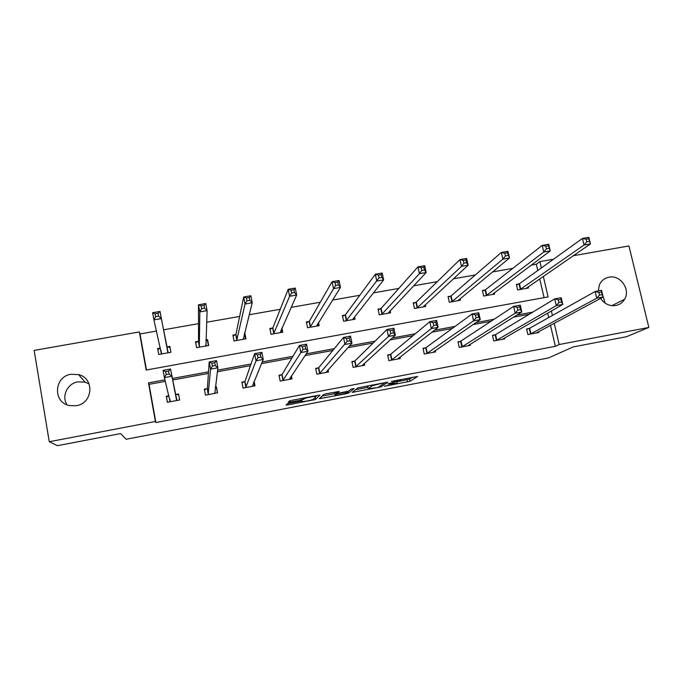 <?xml version="1.0" encoding="UTF-8"?>
<svg xmlns="http://www.w3.org/2000/svg" width="683" height="683" viewBox="0 0 683 683"><rect width="100%" height="100%" fill="white"/><g stroke="black" fill="none" stroke-linecap="round" stroke-linejoin="round"><path stroke-width="1.02" d="M384.316 386.271L409.92 381.31L417.672 376.435L391.393 381.404L401.1 380.311L387.799 383.872L396.678 383.223L384.316 386.271M67.019 404.788C61.265 396.26 67.446 383.368 77.93 381.831L85.059 382.139L89.072 383.889M71.015 374.267L78.554 374.6C94.741 378.228 93.05 403.337 76.351 405.676L69.879 405.634C52.668 403.004 53.726 376.529 71.015 374.267M602.824 295.517L605.129 303.132M598.325 290.924L599.358 284.99C601.245 280.73 604.446 278.126 608.971 277.187C620.284 274.592 630.819 289.438 624.595 299.265C622.589 302.646 619.652 304.729 615.793 305.523C609.492 306.326 604.438 303.944 600.622 298.377M289.319 403.329L286.971 403.969L286.075 405.079L288.047 404.882L315.529 399.453L319.934 395.15L317.971 395.329L291.761 400.349L289.336 401.006L288.209 402.424L301.28 400.11L304.507 398.624C306.027 397.711 317.185 395.662 316.101 396.49L313.156 399.384C311.713 400.247 300.879 402.261 301.818 401.484L302.228 401.041L300.272 401.228L289.319 403.329M573.31 255.724L628.932 245.957L648.85 327.439L626.431 336.728L573.191 346.921L548.56 357.909L126.159 439.254L120.652 433.577L57.457 445.683L49.261 441.722L34.15 350.405L139.349 331.929L146.179 370.049L548.099 296.909L543.327 276.393M648.85 327.439L559.172 344.531L554.229 323.264M165.329 381.345L149.048 384.35L155.895 422.538L555.373 346.315L559.172 344.531M155.895 422.538L155.408 421.496L49.261 441.722M352.172 392.384L381.012 386.868L387.748 382.164L357.901 387.859L352.172 392.384M346.093 393.732L319.311 398.701L323.793 394.415L326.252 393.741L339.28 391.444L337.197 393.263L339.067 393.092L348.68 391.086L351.113 389.105L354.127 388.542L348.45 393.126L346.093 393.732L345.974 393.152M198.215 341.304L195.517 341.782L196.619 347.673L208.665 345.513L207.555 339.63L207.504 340.697L205.89 340.339M205.907 339.929L207.555 339.63M272.5 328.019L269.862 328.489L271.006 334.294L282.753 332.186L281.925 328.002M344.992 315.051L342.422 315.512L343.6 321.241L355.075 319.183L354.562 316.716M415.768 302.398L413.258 302.851L414.47 308.503L425.671 306.488L425.296 304.755M484.879 290.036L482.429 290.48L483.684 296.055L494.62 294.083L494.321 292.759M544.078 297.643L539.724 278.877M537.786 270.511L536.326 264.227L531.254 265.124M512.822 268.359L492.58 271.928M475.317 274.959L453.384 278.818M437.316 281.652L413.65 285.81M398.821 288.422L373.379 292.896M359.813 295.287L332.553 300.085M320.293 302.236L291.163 307.367M280.243 309.288L249.193 314.752M239.648 316.425L206.633 322.239M198.514 323.665L163.527 329.821M156.501 331.059L140.006 333.961L146.469 369.998M518.832 283.966L516.416 284.401L517.68 289.942L528.497 287.995L528.224 286.809M450.524 296.183L448.048 296.627L449.286 302.236L460.351 300.247L460.018 298.744M380.593 308.69L378.049 309.143L379.244 314.837L390.582 312.797L390.155 310.756M308.964 321.497L306.36 321.966L307.521 327.729L319.132 325.646L318.5 322.538M235.584 334.619L232.92 335.097L234.038 340.945L245.931 338.802L244.813 332.971L244.318 334.013M160.385 348.065L157.653 348.552L158.729 354.486L170.929 352.291L169.845 346.375L170.024 347.408L166.763 346.725L160.018 311.448L161.316 318.602L153.914 319.892L161.461 353.999M167.122 346.862L169.845 346.375M140.006 333.961L139.349 331.929M536.326 264.227L539.886 261.598L553.546 259.199M164.953 379.842L148.484 382.881L155.408 421.496M532.8 312.114L516.886 315.042M494.168 319.226L475.94 322.581M455.006 326.44L434.414 330.231M415.315 333.748L392.29 337.983M375.087 341.15L349.559 345.854M334.303 348.663L306.206 353.837M292.956 356.278L262.212 361.939M251.037 363.996L217.578 370.152M208.52 371.825L172.364 378.484M552.419 315.478L551.369 310.996M541.363 267.941L539.886 261.598M149.048 384.35L148.484 382.881M529.282 314.24L513.531 317.143M491.034 321.292L472.995 324.613M452.274 328.438L431.895 332.194M412.993 335.677L390.206 339.878M373.183 343.02L347.92 347.681M332.826 350.456L305.028 355.587M291.923 358.003L261.512 363.612M250.456 365.644L217.365 371.748M208.417 373.396L172.654 379.996M555.373 346.315L550.489 325.27M548.705 317.561L547.672 313.13M175.813 394.492L178.545 393.98L179.646 399.973L167.395 402.27L166.302 396.268L168.966 395.773M215.358 387.099L216.434 386.902L217.553 392.845L205.455 395.124L204.345 389.156L207.051 388.653M254.127 381.31L254.998 385.818L243.046 388.064L241.91 382.139L244.591 381.643M291.393 375.906L291.983 378.869L280.175 381.088L279.023 375.206L281.669 374.711M328.071 369.802L328.514 372.004L316.852 374.19L315.683 368.359L318.295 367.872M364.252 363.476L364.611 365.226L353.094 367.386L351.899 361.589L354.477 361.111M399.965 357.081L400.272 358.524L388.892 360.658L387.679 354.904L390.232 354.426M435.242 350.678L435.506 351.907L424.263 354.016L423.033 348.296L425.552 347.826M470.092 344.3L470.331 345.367L459.215 347.451L457.969 341.773L460.453 341.304M458.062 342.192L461.068 341.193M504.524 337.957L504.737 338.896L493.758 340.962L492.486 335.319L494.944 334.858M538.554 331.673L538.742 332.51L527.891 334.55L526.602 328.95L529.035 328.489M216.434 386.902L217.305 392.896M157.653 348.552L158.798 354.477M166.302 396.268L167.463 402.261M178.545 393.98L179.638 399.973M398.445 381.464L409.467 379.176L412.498 377.238M355.604 389.677L367.889 387.321M368.922 385.579L367.719 386.493L368.163 388.653L378.604 387.492M379.885 383.479L384.316 383.043L378.519 387.124M379.936 383.744L372.03 385.818L368.163 388.653M337.189 393.203L336.113 393.408M334.807 393.656L322.017 396.114M335.097 395.09C333.944 395.909 344.881 393.869 346.332 392.99L347.707 391.897L345.863 392.059L336.301 394.057L335.097 395.09L334.687 393.049M334.661 392.913L335.771 391.922M289.959 400.912L289.319 401.032M316.033 396.353L316.844 395.542M289.182 402.407L290.215 402.21M526.081 288.431L590.454 243.908L584.05 245.018L582.479 238.427L519.464 283.667L516.527 284.922M586.134 239.17L582.479 238.427L588.874 237.317L590.454 243.908L588.703 238.726L586.134 239.17L586.765 241.816L589.335 241.372M586.765 241.816L584.05 245.018L520.105 289.507M588.703 238.726L588.874 237.317M526.687 329.317L529.684 328.233L595.149 291.504L601.578 290.326L603.174 297.003L536.317 332.971M602.099 294.629L603.174 297.003L596.746 298.189L595.149 291.504L598.871 292.426L599.512 295.107L602.099 294.629L601.45 291.957L598.871 292.426M530.324 334.098L596.746 298.189L599.512 295.107M601.578 290.326L601.45 291.957M492.178 294.527L550.259 250.9L543.762 252.036L542.208 245.385L485.485 289.737L482.557 291.026M545.768 246.162L542.208 245.385L548.705 244.266L550.259 250.9L548.372 245.709L545.768 246.162L546.391 248.825L548.995 248.373M546.391 248.825L543.762 252.036L486.134 295.611M548.372 245.709L548.705 244.266M458.609 300.563L458.489 300.008M457.875 300.691L509.492 257.995L502.901 259.147L501.373 252.445L451.096 295.893L448.176 297.207M504.822 253.248L501.373 252.445L507.956 251.31L509.492 257.995L507.469 252.787L504.822 253.248L505.437 255.937L508.075 255.476M505.437 255.937L502.901 259.147L451.762 301.792M507.469 252.787L507.956 251.31M492.58 335.72L495.568 334.61L554.69 298.889L561.213 297.694L562.792 304.43L502.287 339.357M561.563 302.065L562.792 304.43L556.261 305.625L554.69 298.889L558.31 299.837L558.942 302.543L561.563 302.065L560.931 299.359L558.31 299.837M496.217 340.501L556.261 305.625L558.942 302.543M561.213 297.694L560.931 299.359M461.708 346.981L460.666 341.227L513.659 306.377L520.275 305.164L521.829 311.952L467.846 345.829M520.455 309.595L521.829 311.952L515.213 313.173L513.659 306.377L517.176 307.359L517.799 310.082L520.455 309.595L519.831 306.872L517.176 307.359M461.921 346.904L515.213 313.173L517.799 310.082M462.28 346.751L461.042 341.056L462.289 346.742M520.275 305.164L519.831 306.872M424.134 306.761L423.964 305.984M423.17 306.932L468.137 265.192L461.46 266.361L459.958 259.6L416.306 302.108L413.394 303.465M463.296 260.436L459.958 259.6L466.634 258.447L468.137 265.192L466.574 262.682L465.977 259.975L463.296 260.436L463.894 263.143L466.574 262.682M463.894 263.143L461.46 266.361L416.98 308.05M465.977 259.975L466.634 258.447M433.842 351.643L433.961 352.197M423.127 348.74L426.098 347.587L472.038 313.975L478.749 312.746L480.277 319.584L432.996 352.377M478.749 317.245L480.277 319.584L473.567 320.822L472.038 313.975L475.445 314.991L476.051 317.74L478.749 317.245L478.134 314.496L475.445 314.991M426.781 353.546L473.567 320.822L476.051 317.74M478.749 312.746L478.134 314.496M389.242 313.036L389.02 311.96M388.055 313.249L426.192 272.5L419.422 273.678L417.945 266.865L381.088 308.409L378.186 309.8M421.163 267.727L417.945 266.865L424.715 265.696L426.192 272.5L424.476 269.99L423.887 267.258L421.163 267.727L421.761 270.459L424.476 269.99M421.761 270.459L419.422 273.678L381.788 314.376M423.887 267.258L424.715 265.696M398.77 358.02L398.932 358.78M387.782 355.382L390.744 354.195L429.82 321.676L436.625 320.438L438.127 327.336L397.728 359.002M436.437 324.997L438.127 327.336L431.315 328.583L429.82 321.676L433.107 322.726L433.705 325.501L436.437 324.997L435.839 322.231L433.107 322.726M391.444 360.18L431.315 328.583L433.705 325.501M436.625 320.438L435.839 322.231M353.939 319.388L353.632 317.894M352.513 319.644L383.65 279.902L376.768 281.097L375.317 274.233L345.461 314.778L342.567 316.22M378.425 275.129L375.317 274.233L382.19 273.046L383.65 279.902L381.771 277.4L381.182 274.651L378.425 275.129L379.005 277.879L381.771 277.4M379.005 277.879L346.17 320.779M381.182 274.651L382.19 273.046M363.254 364.381L363.476 365.439M352.001 362.092L354.955 360.88L386.979 329.496L393.886 328.241L395.363 335.191L362.041 365.704M393.51 332.869L395.363 335.191L388.448 336.463L386.979 329.496L390.147 330.581L390.736 333.372L393.51 332.869L392.921 330.077L390.147 330.581M355.672 366.899L388.448 336.463L390.736 333.372M393.886 328.241L392.921 330.077M318.218 325.808L317.783 323.682M316.536 326.107L340.476 287.415L333.5 288.627L332.075 281.712L309.39 321.223L306.513 322.718M335.063 282.634L332.075 281.712L339.05 280.5L340.476 287.415L338.435 284.922L337.863 282.147L335.063 282.634L335.635 285.409L338.435 284.922M335.635 285.409L310.125 327.268M337.863 282.147L339.05 280.5M327.294 370.673L327.592 372.175M315.794 368.897L318.739 367.642L343.515 337.436L350.524 336.156L351.967 343.165L325.911 372.491M349.952 340.851L351.967 343.165L344.958 344.454L343.515 337.436L346.554 338.555L347.135 341.363L349.952 340.851L349.372 338.034L346.554 338.555M319.465 373.703L347.135 341.363M350.524 336.156L349.372 338.034M282.053 332.314L281.43 329.121M280.132 332.655L296.67 295.039L289.592 296.277L288.2 289.293L272.893 327.755L270.024 329.3M291.06 290.249L288.2 289.293L295.278 288.072L296.67 295.039L294.458 292.555L293.903 289.754L291.06 290.249L291.615 293.05L294.458 292.555M291.615 293.05L289.592 296.277L273.635 333.825M293.903 289.754L295.278 288.072M290.83 376.743L291.274 378.997M279.134 375.795L282.07 374.497L299.402 345.487L306.513 344.189L307.931 351.258L289.344 379.364M305.745 348.953L307.931 351.258L300.819 352.565L299.402 345.487L302.321 346.64L302.893 349.474L305.745 348.953L305.181 346.119L302.321 346.64M282.822 380.585L302.893 349.474M306.513 344.189L305.181 346.119M245.462 338.888L244.531 334.064M243.276 339.28L252.223 302.774L245.035 304.029L243.677 296.994L235.942 334.354L233.091 335.976M246.401 297.976L243.677 296.994L250.857 295.748L252.223 302.774L249.833 300.307L249.286 297.481L246.401 297.976L246.956 300.802L249.833 300.307M246.956 300.802L245.035 304.029L236.702 340.467M249.286 297.481L250.857 295.748M253.786 382.121L254.52 385.904M242.038 382.779L244.958 381.43L254.639 353.657L261.854 352.334L263.245 359.471L252.326 386.313M260.88 357.175L263.245 359.471L256.023 360.795L254.639 353.657L257.423 354.844L257.978 357.713L260.88 357.175L260.325 354.315L257.423 354.844M245.726 387.56L256.023 360.795L257.978 357.713M261.854 352.334L260.325 354.315M208.417 345.555L207.504 340.697M205.967 345.991L207.111 310.628L199.82 311.9L198.488 304.797L198.531 341.048L195.697 342.746M201.084 305.822L198.488 304.797L205.771 303.542L207.111 310.628L204.541 308.161L204.004 305.318L201.084 305.822L201.613 308.673L204.541 308.161M201.613 308.673L199.82 311.9L199.316 347.186M204.004 305.318L205.771 303.542M204.473 389.848L207.384 388.448L209.203 361.947L216.528 360.615L217.886 367.804L214.846 393.357M215.341 365.525L217.886 367.804L210.552 369.153L209.203 361.947L211.85 363.177L212.396 366.062L215.341 365.525L214.795 362.639L211.85 363.177M208.161 394.612L210.552 369.153L212.396 366.062M215.299 387.568L216.323 387.679M216.528 360.615L214.795 362.639M170.912 352.3L170.024 347.408M160.42 348.048L157.91 349.576M155.596 316.664L153.914 319.892L152.616 312.729L160.018 311.448L158.046 313.275L155.075 313.787L155.596 316.664L158.567 316.144L158.046 313.275M168.206 352.787L161.316 318.602L158.567 316.144M152.616 312.729L155.075 313.787M169.102 374.002L168.573 371.091L165.585 371.637L166.114 374.549L169.102 374.002L171.834 376.265L164.39 377.631L163.075 370.365L170.511 369.008L176.906 400.486M170.135 401.758L164.39 377.631L166.114 374.549M168.573 371.091L170.511 369.008L175.463 394.407L178.673 394.723M166.507 396.994L168.974 395.79M165.585 371.637L163.075 370.365M397.164 381.814L397.318 382.548M400.921 379.449L401.049 380.072M409.493 379.159L409.945 381.293M407.017 379.816L407.469 381.951M380.772 385.536L381.046 386.843M353.751 391.137L353.973 392.221M371.706 385.041L371.885 385.904M320.916 397.164L321.189 398.522M336.881 391.709L337.197 393.263M348.125 391.282L348.492 393.092M335.805 391.914L336.249 394.091M288.96 401.484L289.14 402.407M301.724 400.998L301.818 401.484M304.183 397.967L304.336 398.744M303.414 398.112L303.679 399.453M300.981 398.582L301.28 400.11M289.934 400.776L290.215 402.227M315.187 397.404L315.589 399.41M313.104 399.41L313.232 400.05M287.808 403.67L288.047 404.882M519.464 283.667L520.736 289.208M519.063 283.872L520.326 289.413M530.554 334.013L529.265 328.412M530.973 333.842L529.684 328.233M485.485 289.737L486.74 295.321M485.101 289.942L486.347 295.526M451.096 295.893L452.334 301.51L451.087 295.893M450.737 296.089L451.975 301.707M496.439 340.424L495.166 334.781M496.831 340.254L495.568 334.61M416.306 302.108L417.518 307.768M415.964 302.304L417.185 307.956M426.986 353.47L425.757 347.749M427.336 353.307L426.098 347.587M381.088 308.409L382.292 314.103M380.781 308.596L381.976 314.291M391.632 360.112L390.42 354.349M391.957 359.95L390.744 354.195M345.461 314.778L346.64 320.506M345.171 314.965L346.349 320.694M355.86 366.831L354.665 361.034M356.15 366.677L354.955 360.88M309.39 321.223L310.552 326.995M309.134 321.411L310.295 327.183M319.644 373.635L318.466 367.796M319.909 373.49L318.739 367.642M272.893 327.755L274.028 333.56M272.662 327.934L273.798 333.739M282.984 380.516L281.831 374.643M283.232 380.38L282.07 374.497M235.942 334.354L237.061 340.211M235.737 334.533L236.856 340.382M245.88 387.492L244.745 381.566M246.093 387.355L244.958 381.43M205.685 345.205L205.831 345.965M198.531 341.048L199.632 346.938M198.36 341.218L199.462 347.109M208.306 394.543L207.197 388.584M208.494 394.415L207.384 388.448M214.71 393.34L214.616 392.81M166.968 346.836L168.052 352.761M166.763 346.725L167.847 352.659M160.923 350.2L161.598 353.914M170.272 401.689L169.794 399.06M176.564 400.409L175.463 394.407M176.752 400.477L175.659 394.475M78.554 374.6L85.059 382.139M624.595 299.265L611.891 305.668M409.467 379.176L409.92 381.31M380.738 385.562L381.012 386.868M371.859 385.016L372.03 385.818M335.865 391.905L336.301 394.057M348.074 391.299L348.45 393.126M304.37 397.933L304.507 398.624M303.346 398.129L303.619 399.495M315.128 397.455L315.529 399.453M416.271 302.134L417.492 307.785M427.302 353.324L426.072 347.604M381.046 308.443L382.249 314.137M391.914 359.984L390.702 354.221M345.402 314.829L346.58 320.566M356.091 366.72L354.895 360.923M309.322 321.3L310.483 327.063M319.84 373.541L318.662 367.702M272.816 327.84L273.96 333.646M283.146 380.44L281.994 374.566M235.857 334.457L236.984 340.305M246.008 387.423L244.873 381.507M198.454 341.159L199.547 347.049M208.409 394.501L207.291 388.533M161.256 351.66L161.658 353.871M170.34 401.655L170.058 400.084"/></g></svg>
